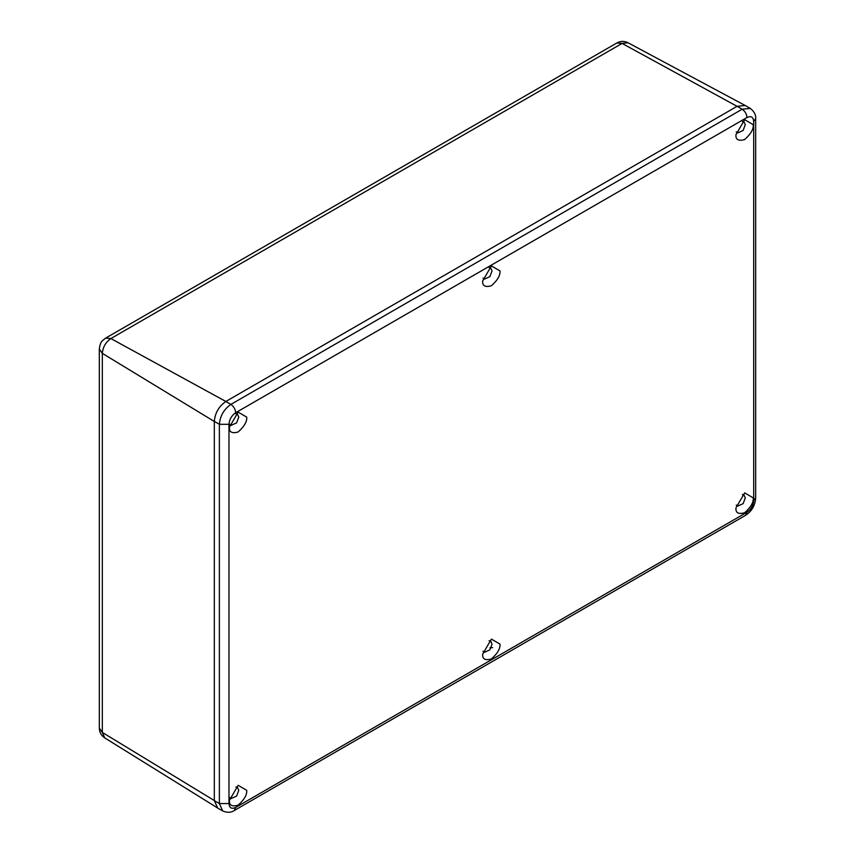 <?xml version="1.0" encoding="UTF-8"?>
<svg xmlns="http://www.w3.org/2000/svg" width="855" height="855" viewBox="0 0 855 855"><rect width="100%" height="100%" fill="white"/><g stroke="black" fill="none" stroke-linecap="round" stroke-linejoin="round"><path stroke-width="1.28" d="M492.64 647.641L489.872 647.876M214.316 800.547L217.672 808.061L222.728 810.978L219.372 803.561L214.316 800.643L214.316 421.376L214.316 800.547L102.333 732.425L104.727 737.897C101.243 735.578 99.437 732.297 99.33 728.075L99.33 349.011C100.463 340.525 102.493 340.995 105.614 338.131L110.872 338.559C105.721 342.16 102.878 347.087 102.333 353.361L102.333 732.425L99.33 728.075M235.681 412.719C235.382 409.214 233.778 406.446 230.871 404.415L225.816 401.497L737.117 106.298L225.816 401.497C218.88 406.349 215.054 412.976 214.316 421.376L219.372 424.294L228.98 424.315L228.98 803.572C229.397 807.996 231.63 809.279 235.681 807.43L746.992 512.231C751.043 509.409 753.276 505.54 753.693 500.635L753.693 121.367C753.276 116.943 751.043 115.66 746.992 117.52L235.681 412.719C231.63 415.541 229.397 419.399 228.98 424.315M483.022 278.057L484.058 279.286L489.883 276.657L492.031 270.885L490.674 267.872L489.081 267.583M499.961 270.896C500.442 275.31 497.578 280.28 491.336 285.805C485.095 287.483 482.22 285.827 482.712 280.846L491.401 265.905L499.961 270.896M483.022 651.254L484.058 652.483L489.883 649.853L492.031 644.082L490.674 641.068L489.081 640.78M499.961 644.093C500.442 648.507 497.578 653.477 491.336 659.002C485.095 660.68 482.22 659.023 482.712 654.043L491.401 639.102L499.961 644.093M229.76 424.272L230.797 425.501L236.621 422.872L238.78 417.101L237.412 414.087L235.83 413.799M246.7 417.112C247.191 421.526 244.316 426.495 238.075 432.021C231.844 433.699 228.969 432.042 229.461 427.073L238.139 412.121L246.7 417.112M229.76 797.469L230.797 798.698L236.621 796.069L238.78 790.298L237.412 787.284L235.83 786.995M246.7 790.309C247.191 794.723 244.316 799.692 238.075 805.218C231.844 806.896 228.969 805.239 229.461 800.269L238.139 785.317L246.7 790.309M736.273 131.841L737.32 133.07L743.134 130.441L745.293 124.67L743.925 121.656L742.343 121.367M753.212 124.68C753.704 129.094 750.829 134.064 744.598 139.589C738.357 141.267 735.482 139.611 735.973 134.63L744.662 119.689L753.212 124.68M736.273 505.038L737.32 506.267L743.134 503.638L745.293 497.867L743.925 494.853L742.343 494.564M753.212 497.877C753.704 502.291 750.829 507.261 744.598 512.786C738.357 514.454 735.482 512.808 735.973 507.827L744.662 492.886L753.212 497.877M753.693 121.367L755.67 118.61C756.055 114.944 754.27 111.545 750.316 108.414L745.261 105.496L737.117 106.298L742.172 109.216L230.871 404.415C223.935 409.267 220.109 415.893 219.372 424.294L219.372 803.561L228.98 803.572M214.316 421.483L102.333 353.361L99.33 349.011M225.859 401.476L110.872 338.559L622.087 43.413L616.829 42.985L105.614 338.131M737.074 106.33L622.087 43.413L628.008 42.75L745.079 105.432M746.992 117.52C746.682 114.014 745.079 111.246 742.172 109.216L750.316 108.414M753.693 500.635L755.67 497.877L755.67 118.61M746.992 512.231L745.592 515.309C751.844 511.162 755.2 505.358 755.67 497.877M235.681 807.43L234.291 810.508L745.592 515.309M217.555 807.943L104.727 737.897M616.829 42.985C620.538 40.976 624.257 40.89 628.008 42.75M234.291 810.508C231.171 812.699 227.323 812.849 222.728 810.978"/></g></svg>
